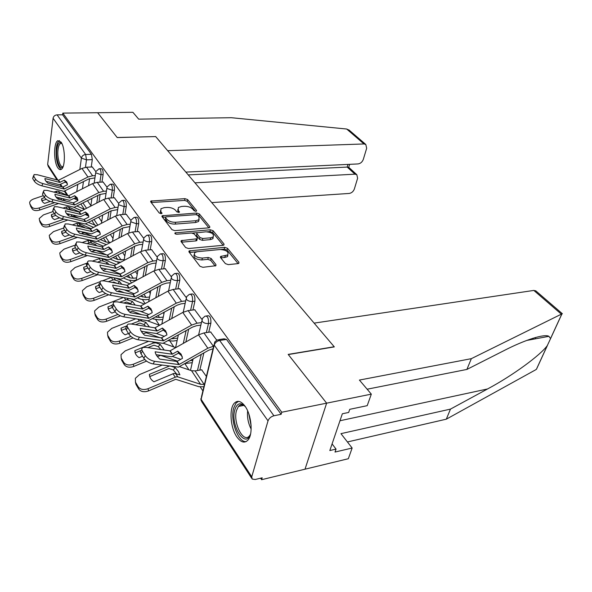 <?xml version="1.0" encoding="UTF-8"?>
<svg xmlns="http://www.w3.org/2000/svg" width="592" height="592" viewBox="0 0 592 592"><rect width="100%" height="100%" fill="white"/><g stroke="black" fill="none" stroke-linecap="round" stroke-linejoin="round"><path stroke-width="0.89" d="M195.848 211.285L196.514 211.063L196.522 210.456L187.575 199.534L184.948 198.638L150.768 201.073L150.738 201.887L159.3 213.09L161.927 213.512L160.832 211.44L160.957 208.717L164.25 207.637L167.055 207.444C170.829 207.4 173.7 208.384 175.669 210.404L176.816 211.855L179.398 212.276L178.266 210.219L178.355 207.496L181.507 206.467L184.26 206.282C187.96 206.238 190.809 207.215 192.8 209.205L193.969 210.641L195.848 211.285M61.05 142.073L57.816 140.674C53.532 142.591 53.591 162.075 57.853 167.847C58.985 169.504 60.118 170.008 61.242 169.356C65.497 167.44 65.386 147.623 61.05 142.073M245.088 406.267C241.033 400.902 237.392 399.94 234.158 403.374C228.986 409.057 230.451 427.742 236.778 436.792C240.929 442.587 244.725 443.608 248.159 439.849C253.228 433.958 251.496 414.918 245.088 406.267M225.382 263.625L228.29 264.631L237.984 263.618L238.85 263.322L238.902 262.212L227.513 248.307L224.686 247.323L189.085 250.934L189.011 251.97L199.948 266.282L202.893 267.31L215.873 265.719L215.947 264.609L211.137 258.489L208.243 257.483L202.331 258.075C195.967 257.564 193.451 255.729 194.783 252.569L197.373 251.681L220.194 249.506C226.477 250.046 228.963 251.866 227.668 254.974L220.579 256.477L220.52 257.55L225.382 263.625M185.851 172.102L358.019 163.932C360.506 163.555 362.274 162.038 363.31 159.389L366.67 148.259L365.804 144.47L364.006 143.96L346.683 129.026L231.346 117.712L138.691 119.14L132.911 112.31L97.621 112.717L117.223 137.581L155.689 136.589L334.199 346.742L288.178 354.393L326.636 403.167L281.755 412.239L62.819 113.116L62.611 114.789L57.076 114.863L85.64 154.497L86.491 159.855L85.448 167.307M155.6 136.589L117.157 137.492L97.621 112.717L62.819 113.116M208.791 227.853L209.723 227.55L209.753 226.61L199.378 213.949L196.692 213.024L162.082 215.799L162.038 216.672L171.976 229.674L174.766 230.636L208.791 227.853M213.12 230.725L223.983 243.985L223.939 245.007L223.043 245.31L188.485 248.529L185.622 247.53L181.115 241.64L181.182 240.648L197.232 238.746L197.284 237.769L194.294 233.981L191.505 233.019L176.912 234.24C175.321 234.114 174.677 233.662 174.988 232.9L210.367 229.777L213.12 230.725L212.72 232.53L223.14 245.303M561.949 313.878L471.343 358.663L359.411 380.064L371.317 394.139L326.636 403.167L305.013 469.197L261.612 479.69L260.613 478.188M85.973 214.178L86.587 215.111M117.667 262.101L118.533 263.403M129.803 280.438L131.498 283.006M142.524 299.67L145.144 303.629M155.881 319.858L159.448 325.252M169.926 341.088L173.811 346.964M184.926 363.762L188.937 369.83M200.296 386.998L202.886 390.912M281.755 412.239L281.141 414.296L273.918 415.769C271.003 416.598 269.042 418.292 268.028 420.845L251.748 476.789L252.199 479.069L255.189 479.49L262.175 477.811L261.612 479.69M62.611 114.789L91.434 154.297L92.293 159.633L91.235 167.011M89.57 178.614L88.556 185.651M57.039 179.924L48.315 166.552L47.649 164.45L53.088 118.267C53.546 116.224 54.871 115.092 57.076 114.863M106.93 187.094L103.097 182.025M118.57 203.322L114.389 197.772M130.773 220.335L126.207 214.252M143.575 238.176L138.595 231.531M157.021 256.913L151.582 249.646M171.155 276.612L165.227 268.679M186.043 297.362L179.576 288.689M201.739 319.229L194.687 309.757M216.702 340.097L210.611 331.971M206.379 376.431L201.657 369.815M206.497 315.928L207.489 315.795C209.982 315.432 211.115 317.897 210.878 323.18L208.739 332.245M203.855 352.987L199.822 370.118M190.676 294.128L191.764 293.995C194.095 293.721 195.138 296.111 194.909 301.158L192.948 309.986M188.67 329.248L185.836 341.991M175.669 273.445L176.845 273.319C179.013 273.127 179.983 275.443 179.761 280.268L177.955 288.881M174.196 306.811L171.732 318.57M161.416 253.805L162.667 253.687C164.687 253.561 165.597 255.811 165.375 260.428L163.71 268.835M160.395 285.573L158.242 296.451M147.859 235.128L149.169 235.017C151.064 234.95 151.907 237.133 151.7 241.573L150.161 249.78M147.23 265.438L145.343 275.517M134.954 217.345L136.315 217.242C138.091 217.227 138.876 219.343 138.683 223.613L137.255 231.635M134.65 246.324L132.993 255.685M122.648 200.392L124.054 200.303C125.719 200.325 126.459 202.39 126.266 206.497L124.949 214.341M122.633 228.142L121.168 236.852M110.904 184.208L112.347 184.134C113.908 184.193 114.604 186.199 114.426 190.158L113.198 197.846M117.69 209.598L111.133 210.826L109.838 218.944M99.685 168.75L101.158 168.69C102.623 168.779 103.274 170.733 103.112 174.559L101.972 182.084M100.122 194.339L98.975 201.902M95.8 171.584L92.293 166.966M90.872 205.639L87.579 200.769M281.141 414.296L226.507 339.423L224.072 338.816L218.766 339.616M101.683 221.63L98.738 217.271M112.998 238.354L110.423 234.558M124.838 255.862L122.685 252.688M137.248 274.214L135.561 271.721M150.272 293.469L149.095 291.738M163.947 313.693L163.348 312.805M177.822 209.45L177.911 212.01L178.266 210.219M178.296 212.498L177.911 212.01M160.417 210.715L160.491 213.246L160.832 211.44M160.876 213.749L160.491 213.246M195.36 211.27L187.213 201.295L184.586 200.399L151.241 202.553M165.642 217.064L162.519 217.301M208.887 227.846L199.001 215.732L197.062 214.837M197.772 215.296L195.878 214.652L166.367 216.813L165.649 217.049L165.619 217.671L166.833 219.247C168.831 221.334 171.761 222.348 175.624 222.274L195.9 220.712L198.942 219.721L199.023 216.842L197.772 215.296M165.553 217.567L165.272 219.491L165.619 217.671M199.156 219.514L198.557 221.512L195.515 222.518L175.262 224.094C171.399 224.168 168.476 223.154 166.478 221.068L165.272 219.491M197.01 239.782L196.84 240.581L195.878 240.907L181.544 242.195M192.43 233.063L197.21 232.656M207.259 231.812L209.968 231.583L210.367 229.777M210.641 237.806L213.113 236.985C214.282 234.062 211.847 232.338 205.801 231.812L196.995 232.797L196.951 233.751L199.948 237.533L202.753 238.502L210.641 237.806L210.234 239.634L212.706 238.805L213.231 236.881M196.825 233.566L196.559 235.579L196.951 233.751M210.234 239.634L202.353 240.33L199.556 239.368L196.559 235.579M212.72 232.53L209.968 231.583M227.853 254.812L227.232 256.817L220.912 258.038M194.161 254.634C193.258 257.757 195.841 259.525 201.916 259.947L202.331 258.075M215.148 266.008L210.715 260.354L207.829 259.348L201.916 259.947M196.581 251.8L189.418 252.495M238.08 263.603L227.084 250.135L224.264 249.158L221.016 249.469M57.935 193.125L60.88 193.873M67.68 195.597L58.386 191.342L57.061 191.112L53.82 192.082M66.304 201.199L64.077 200.192L61.938 200.111M46.287 199.319L42.187 200.725L41.64 198.66L44.533 197.669M41.64 198.66C41.425 200.629 42.395 202.212 44.548 203.396L50.268 201.428M57.727 198.86L60.058 198.061M81.718 210.804L73.874 207.274M84.449 209.39L77.189 206.112M77.907 200.274L74.007 198.483M58.497 203.552L39.819 210.019C36.193 211.041 33.655 210.685 32.205 208.932L31.628 206.86L29.874 203.907L30.177 204.98M31.628 206.86C33.085 208.606 35.624 208.969 39.257 207.94L39.819 210.019M54.679 202.619L39.257 207.94M43.29 195.678L33.818 198.912C31.457 199.785 30.066 200.969 29.644 202.471L29.874 203.907M32.205 208.932L30.451 205.972M64.387 180.153L59.703 182.41L44.933 178.54C44.814 179.798 45.806 181.352 47.9 183.202L62.856 187.057L67.444 184.771L66.741 182.033L64.387 180.153L65.312 182.077L59.54 184.674L46.058 181.315M95.275 175.624L92.596 175.75L87.942 177.008L64.158 189.048L42.89 183.587L41.817 185.821C38.376 184.785 35.927 183.313 34.454 181.396L35.527 179.161C36.993 181.071 39.449 182.551 42.89 183.587M94.942 177.881L88.83 178.947L63.869 191.312L41.817 185.821M92.478 166.959L86.543 167.203L81.94 168.431L58.423 180.271L37.333 174.744L34.062 174.581L33.729 176.275L35.527 179.161M67.37 183.564L65.312 182.077M33.729 176.275L32.664 178.503L34.454 181.396M32.664 178.503L33.492 175.78M67.177 209.154L69.789 209.065L73.334 210.648M79.506 211.943L68.465 207.008L67.125 206.778L62.907 208.118M79.069 218.315L74.422 216.258L71.417 216.487M55.789 215.399L51.992 216.731L51.445 214.644L54.383 213.623M51.445 214.644C51.252 216.709 52.266 218.359 54.486 219.602L59.577 217.819M67.717 214.955L69.627 214.282M93.617 227.409L85.655 223.917M96.651 225.818L88.622 222.525M88.793 216.095L85.292 214.533M67.754 220.054L49.684 226.44C45.991 227.506 43.386 227.121 41.877 225.293L41.307 223.199L39.472 220.106L40.041 222.192L39.745 221.119M41.307 223.199C42.816 225.027 45.429 225.411 49.129 224.346L49.684 226.44M63.877 219.144L49.129 224.346M53.088 211.536L43.438 214.896L39.235 218.529L39.472 220.106M41.877 225.293L40.041 222.192M84.049 227.631L84.323 227.254L84.878 227.824M76.864 225.966L79.032 225.33L80.394 225.537L84.323 227.254M91.153 228.69L79.01 223.384L76.694 223.376L72.35 224.923M92.581 236.23L85.241 233.07L83.872 232.863L81.267 233.67M65.89 232.175L62.241 233.477L61.701 231.376L64.698 230.303M61.701 231.376C61.538 233.529 62.597 235.261 64.883 236.563L69.419 234.943M78.218 231.783L79.587 231.287M106.375 244.651L97.769 241.196M110.556 242.446L106.153 242.069L100.64 239.693M99.759 232.449L97.155 231.309M77.36 237.37L60.021 243.63C56.247 244.733 53.576 244.333 52 242.417L51.43 240.3L49.513 237.066L50.083 239.168L49.765 237.991M51.43 240.3C53.014 242.217 55.685 242.624 59.466 241.514L60.021 243.63M73.423 236.489L59.466 241.514M63.359 228.12L53.509 231.62L49.269 235.32L49.513 237.066M52 242.417L50.083 239.168M346.683 129.026L349.324 130.277M211.766 202.612L349.162 193.451C351.626 193.036 353.357 191.549 354.364 188.981L357.612 178.236L356.828 174.692L354.948 174.174L347.186 167.077L348.806 167.373M194.968 182.832L354.948 174.174M155.615 136.5L167.677 150.701L364.006 143.96M188.234 174.899L347.186 167.077L347.97 164.406M371.317 394.139L367.21 405.668L349.746 409.324L348.673 412.446L342.346 413.778L329.818 450.549L336.041 449.099L335.02 452.051L352.144 448.026L340.955 433.647L450.475 409.109L446.316 419.173L535.545 369.867L536.485 369.223L538.158 365.486M450.475 409.109L487.556 388.959C512.739 375.557 540.755 354.934 547.311 345.573L550.575 338.587L548.902 336.33C544.544 333.622 525 339.808 504.206 350.516L466.896 369.43L367.144 389.21M352.144 448.026L348.333 458.726L305.013 469.197L326.636 403.167L288.297 354.549L334.325 346.897L314.137 323.121L533.829 290.42L535.96 290.983M446.316 419.173L347.423 441.965M471.343 358.663L466.896 369.43M336.041 449.099L332.082 443.896M535.782 338.757L535.116 337.618M63.004 166.877C59.762 171.081 55.507 158.604 56.862 149.11C57.742 143.412 59.326 141.37 61.62 143.005M61.834 143.427L60.465 143.471C59.281 144.263 58.475 146.276 58.046 149.517C56.906 157.605 60.184 168.565 63.174 166.448M59.503 140.615L59.267 140.726C57.801 141.71 56.795 144.211 56.27 148.252C55.655 159.152 57.291 166.197 61.176 169.393M250.653 433.603C245.88 450.135 229.999 425.493 234.824 409.775C237.133 402.9 240.7 401.946 245.525 406.911M244.859 406.164C242.38 404.269 240.226 404.366 238.398 406.452L236.526 410.404C232.678 422.71 243.615 444.229 249.632 435.623L250.32 434.565M238.487 401.346L236.008 403.145L233.677 408.088C229.962 420.298 238.206 442.809 246.183 441.588M74.703 195.715L69.93 198.039L54.938 194.265C54.841 195.597 55.877 197.225 58.038 199.141L73.223 202.901L77.9 200.54L77.145 197.691L74.703 195.715L75.628 197.654L69.745 200.333L56.033 197.055M106.412 191.09L103.578 191.253L98.842 192.57L74.585 204.98L52.991 199.659L51.881 201.931C48.389 200.91 45.88 199.4 44.348 197.402L45.451 195.123C46.983 197.121 49.499 198.631 52.991 199.659M106.057 193.384L99.73 194.524L74.266 207.274L51.881 201.931M103.282 182.018L97.251 182.321L92.567 183.609L68.583 195.804L47.175 190.402L43.949 190.269L43.571 192.104L45.451 195.123M77.804 199.267L75.628 197.654M43.571 192.104L42.476 194.368L44.348 197.402M42.476 194.368L43.32 191.571M85.492 211.995L80.623 214.393L65.409 210.722C65.342 212.143 66.43 213.845 68.657 215.836L84.064 219.477L88.844 217.049L88.03 214.067L85.492 211.995L86.425 213.949L80.423 216.716L66.489 213.534M118.067 207.281L115.077 207.474L110.253 208.858L85.492 221.66L63.573 216.502L62.434 218.811C58.874 217.804 56.307 216.25 54.716 214.163L55.855 211.855C57.446 213.934 60.021 215.488 63.573 216.502M111.133 210.826L85.159 223.983L62.434 218.811M114.582 197.758L108.454 198.128L103.674 199.474L79.21 212.054L57.476 206.793L54.301 206.697L53.887 208.68L55.855 211.855M88.719 215.703L86.425 213.949M53.887 208.68L52.755 210.989L54.716 214.163M52.755 210.989L53.606 208.11M94.846 245.354L95.482 244.481L96.666 245.754M86.928 243.615L90.117 242.594L95.482 244.481M103.408 246.22L90.051 240.537L87.69 240.552L82.14 242.565M106.908 255.004L96.577 250.682L95.186 250.49L91.508 251.711M76.664 249.669L72.979 251.015L72.446 248.892L75.502 247.782M72.446 248.892C72.313 251.149 73.423 252.962 75.783 254.338L79.831 252.851M89.281 249.387L89.962 249.136M120.709 262.241L116.21 261.649L110.386 259.229M124.179 259.688L117.756 259.548L113.294 257.675M87.335 255.559L70.848 261.642C67 262.796 64.254 262.367 62.611 260.354L62.049 258.23L60.036 254.834L60.599 256.958L60.258 255.67M62.049 258.23C63.692 260.236 66.445 260.665 70.3 259.511L70.848 261.642M83.516 254.649L70.3 259.511M74.429 245.369L64.054 249.136L59.792 252.902L60.036 254.834M62.611 260.354L60.599 256.958M106.116 263.973L107.174 262.537L108.972 264.565M97.391 262.167L101.735 260.695L107.174 262.537M100.396 258.312L92.315 261.116M108.218 271.898L106.19 271.491M106.53 269.064L103.045 270.344M88.001 267.998L84.242 269.404L83.716 267.266L86.832 266.104M83.716 267.266C83.605 269.626 84.774 271.536 87.216 272.979L90.872 271.602M136.16 280.186L132.852 280.541L128.323 280.001L123.669 278.129M136.574 277.907L133.267 278.262L129.907 277.855L126.636 276.523M120.391 273.992L109.964 269.767M116.321 264.58L101.898 258.623M97.68 274.703L82.207 280.541C78.27 281.74 75.45 281.289 73.741 279.172L73.186 277.034L71.07 273.467L71.625 275.606L71.262 274.192M73.186 277.034C74.903 279.143 77.73 279.594 81.666 278.395L82.207 280.541M94.283 273.645L81.666 278.395M87.549 262.885L75.11 267.51L70.825 271.314L71.07 273.467M73.741 279.172L71.625 275.606M117.904 283.561L119.436 281.481L121.841 284.315M117.053 283.39L113.723 282.073L112.347 282.48M108.277 281.696L113.93 279.683L119.436 281.481M111.414 277.404L102.697 280.719M124.29 292.737L119.295 290.79L117.327 291.434M99.893 287.238L96.059 288.704L95.541 286.55L98.827 285.3M95.541 286.55C95.467 289.029 96.696 291.035 99.219 292.552L102.608 291.257M149.14 299.315L145.625 299.737L141.022 299.249L137.699 297.954M149.591 297.006L146.061 297.428L140.726 296.303M134.221 293.75L124.786 290.05M129.944 283.842L116.224 278.358M108.617 294.801L94.135 300.388C90.117 301.646 87.216 301.158 85.426 298.938L84.878 296.784L82.665 293.033L83.206 295.193L82.813 293.632M84.878 296.784C86.669 298.997 89.577 299.478 93.603 298.227L94.135 300.388M118.104 288.792L115.233 289.895M105.739 293.551L93.603 298.227M100.159 281.681L86.721 286.787L82.421 290.635L82.665 293.033M85.426 298.938L83.206 295.193M96.799 229.045L91.952 231.531L76.375 227.972C76.353 229.481 77.485 231.272 79.787 233.337L95.43 236.852L100.307 234.343L99.426 231.228L96.799 229.045L97.724 231.013L91.597 233.877L77.441 230.799M130.292 224.227L127.117 224.472L122.196 225.922L96.925 239.146L74.673 234.158L73.489 236.511C69.878 235.52 67.244 233.929 65.586 231.746L66.763 229.393C68.42 231.576 71.055 233.167 74.673 234.158M129.885 226.581L123.084 227.905L96.57 241.499L73.489 236.511M126.407 214.245L120.176 214.681L115.314 216.087L90.339 229.067L68.28 223.983L65.164 223.909L64.691 226.07L66.763 229.393M100.159 232.922L97.724 231.013M64.691 226.07L63.529 228.416L65.586 231.746M63.529 228.416L64.395 225.448M108.647 246.931L103.704 249.498L87.89 246.072C87.905 247.678 89.096 249.558 91.471 251.704L107.352 255.078L112.332 252.488L111.385 249.217L108.647 246.931L109.572 248.906L103.326 251.866L88.941 248.921M143.116 242.002L139.742 242.298L134.732 243.823L108.921 257.483L86.328 252.703L85.107 255.093C81.43 254.123 78.721 252.495 76.997 250.209L78.211 247.811C79.942 250.098 82.651 251.726 86.328 252.703M142.679 244.385L139.312 244.681L135.612 245.813L108.536 259.866L85.107 255.093M138.794 231.509L132.46 232.02L127.509 233.507L102.009 246.908L79.609 242.01L76.568 241.965L76.042 244.318L78.211 247.811M112.162 250.978L109.572 248.906M76.042 244.318L74.836 246.709L76.997 250.209M74.836 246.709L75.717 243.645M212.846 238.191L213.224 238.184M121.086 265.697L116.032 268.354L99.981 265.083C100.041 266.8 101.291 268.775 103.748 271.003L119.873 274.222L124.956 271.536L123.935 268.109L121.086 265.697L122.011 267.68L115.632 270.759L101.025 267.947M156.591 260.658L152.995 261.005L147.889 262.611L121.523 276.745L98.583 272.194L97.31 274.629C93.573 273.682 90.798 272.009 88.992 269.612L90.25 267.177C92.063 269.567 94.838 271.24 98.583 272.194M156.125 263.07L152.536 263.425L148.762 264.617L121.108 279.158L97.31 274.629M151.796 249.632L145.351 250.216L140.304 251.778L114.256 265.638L91.516 260.954L88.556 260.939L87.609 261.716L87.616 262.759L90.25 267.177M124.757 269.952L122.011 267.68M87.971 263.499L86.721 265.926L88.992 269.612M86.721 265.926L86.306 264.321L87.616 262.759M227.439 255.944L227.883 255.973M131.35 304.384L130.647 303.637L132.327 301.38L135.309 305.087M130.647 303.637L126.503 302.053L123.735 303.023M119.599 302.283L126.74 299.641L132.327 301.38M141.451 314.626L132.364 311.222L129.692 312.162M179.805 288.659L173.138 289.436L167.891 291.168L140.674 306.027L117.223 301.861L114.478 301.898C113.102 302.394 112.857 303.415 113.745 304.954L112.406 307.47L108.477 308.994L107.973 306.826L112.029 305.235M107.973 306.826C107.936 309.424 109.224 311.533 111.844 313.131L115.122 311.843M162.785 319.391L159.026 319.887L152.551 318.777M163.259 317.053L159.5 317.549L155.637 317.075M148.844 314.507L140.541 311.37M144.344 304.059L131.431 299.078M120.413 315.832L106.678 321.264C102.579 322.573 99.589 322.063 97.717 319.724L97.184 317.549L94.846 313.612L95.386 315.78L94.957 314.056M97.184 317.549C99.056 319.887 102.046 320.398 106.168 319.088L106.678 321.264M130.247 309.579L128.101 310.43M117.919 314.448L106.168 319.088M123.254 297.584L98.923 307.056L94.616 310.918L94.846 313.612M97.717 319.724L95.386 315.78M134.162 285.425L128.997 288.178L112.702 285.078C112.806 286.913 114.123 288.985 116.661 291.308L133.037 294.35L138.239 291.567L137.137 287.971L134.162 285.425L135.087 287.416L128.568 290.605L113.731 287.964M170.762 280.253L166.929 280.682L161.727 282.369L134.776 296.999L111.474 292.714L110.164 295.193C106.353 294.276 103.511 292.559 101.624 290.036L102.927 287.557C104.821 290.073 107.67 291.789 111.474 292.714M170.267 282.695L166.441 283.131L162.593 284.382L134.325 299.448L110.164 295.193M165.449 268.657L158.893 269.338L153.75 270.973L127.132 285.322L104.037 280.874L101.173 280.889C99.93 281.348 99.708 282.288 100.522 283.686L102.927 287.557M138.003 289.895L135.087 287.416M100.522 283.686L99.227 286.158L101.624 290.036M99.227 286.158C98.42 284.752 98.635 283.82 99.885 283.346L100.137 282.872M145.721 326.37L144.145 324.608L145.876 322.307L149.428 326.969M144.145 324.608L139.756 323.054L135.568 324.712M131.365 324.031L140.215 320.627L145.876 322.307M159.818 337.632L146.128 332.726L143.153 333.814M125.763 328.649L121.552 330.336L121.057 328.153L127.125 325.726M121.057 328.153C121.057 330.898 122.418 333.111 125.134 334.806L128.471 333.459M177.134 340.481L173.123 341.073L168.291 340.674M164.339 336.337L156.517 333.511L163.333 330.062L162.423 328.057L157.021 331.017L140.223 328.345C140.43 330.44 141.902 332.748 144.633 335.279L161.372 337.877L163.303 340.829L139.416 337.174L138.003 339.741C134.058 338.89 131.054 337.077 128.982 334.288L130.381 331.712C132.46 334.495 135.472 336.315 139.416 337.174M159.596 325.311L147.534 320.834M133.052 337.914L119.895 343.249C115.692 344.618 112.613 344.07 110.66 341.606L110.134 339.423L107.677 335.272L108.203 337.455L107.744 335.546M110.134 339.423C112.095 341.887 115.181 342.428 119.392 341.059L119.895 343.249M142.938 331.527L141.725 332.023M130.891 336.404L119.392 341.059M135.635 318.859L111.762 328.382L107.47 332.238L107.677 335.272M110.66 341.606L108.203 337.455M177.644 338.121L171.68 338.772M147.926 306.182L142.509 309.031L126.096 306.138C126.251 308.099 127.643 310.282 130.277 312.702L146.897 315.536L152.211 312.65L151.027 308.876L147.926 306.182L148.836 308.188L142.176 311.496L127.117 309.039M185.696 300.877L181.596 301.38L176.29 303.163L148.725 318.333L125.067 314.345L123.706 316.861C119.828 315.98 116.905 314.211 114.929 311.562L116.284 309.039C118.267 311.681 121.19 313.449 125.067 314.345M185.163 303.348L181.071 303.866L177.149 305.183L148.244 320.812L123.706 316.861M151.937 310.881L148.836 308.188M113.324 304.059L113.139 304.399C111.762 304.902 111.518 305.931 112.406 307.47L114.929 311.562M113.745 304.954L116.284 309.039M160.787 349.546L158.36 346.697L160.143 344.344L164.236 350.05M158.36 346.697L153.92 345.195L147.874 347.667M141.007 350.494L135.324 352.832L134.843 350.634L153.335 343.042L155.903 342.857L160.143 344.344M177.541 361.164L160.624 355.385L157.428 356.599M134.843 350.634C134.887 353.52 136.323 355.859 139.142 357.649L142.554 356.236M180.782 359.322L172.575 356.495M175.78 347.659L163.34 343.249M146.572 361.12L133.829 366.426C129.53 367.861 126.355 367.284 124.298 364.679L123.795 362.482L121.197 358.101L121.708 360.299L121.212 358.167M123.795 362.482C125.852 365.086 129.034 365.664 133.341 364.228L133.829 366.426M144.737 359.492L133.341 364.228M148.562 341.332L125.289 350.856L121.027 354.675L121.197 358.101M124.298 364.679L121.708 360.299M192.8 360.284L190.335 360.683M192.252 362.674L185.377 363.503M161.372 337.877L166.951 334.88L165.664 330.906L162.423 328.057M201.45 322.596L197.055 323.202L191.638 325.082L163.303 340.829M200.873 325.104L196.485 325.718L192.489 327.11L162.918 343.338L138.003 339.741M194.916 309.727L188.138 310.615L182.78 312.435L154.949 327.842L131.135 323.994L128.516 324.053C126.999 324.586 126.732 325.704 127.702 327.398L130.381 331.712M141.236 331.261L156.517 333.511M166.567 332.911L163.333 330.062M127.702 327.398L126.311 329.966L128.982 334.288M126.311 329.966C125.341 328.264 125.615 327.139 127.132 326.599L127.236 326.407M176.372 373.685L173.352 369.985L175.195 367.588L178.347 371.473L179.894 374.84L174.063 373.352L153.935 381.766C151.004 379.872 149.487 377.4 149.391 374.359L169.342 366.078M173.352 369.985L168.853 368.55L149.85 376.564L149.391 374.359M203.877 386.813L198.72 386.657L175.728 379.294L148.54 390.905C144.137 392.415 140.859 391.793 138.706 389.048L135.968 384.415L135.427 382.129M204.455 384.4L200.562 384.289L177.807 376.875L176.275 376.801L148.067 388.692L148.54 390.905M171.539 366.367L175.195 367.588M201.879 369.778L195.123 370.903L191.549 370.71L179.694 366.714M138.706 389.048L138.217 386.835L135.472 382.21L135.968 384.415M138.217 386.835C140.378 389.588 143.656 390.202 148.067 388.692M162.075 365.109L139.564 374.573L135.361 378.31L135.472 382.21M177.726 351.137L172.198 354.216L155.141 351.796C155.415 354.046 156.969 356.488 159.803 359.122L176.934 361.46L182.506 358.345L181.115 354.157L177.726 351.137L178.621 353.15L171.65 356.739L156.155 354.726M213.66 346.187L207.844 348.214L178.976 364.576L154.586 361.305L153.113 363.917C149.095 363.118 146.002 361.246 143.826 358.301L145.284 355.681C147.467 358.619 150.568 360.491 154.586 361.305M213.053 348.732L208.68 350.249L178.414 367.114L153.113 363.917M210.856 331.942L203.951 332.941L198.49 334.865L170.008 350.864L145.824 347.371L143.353 347.445C141.688 348.022 141.384 349.243 142.45 351.123L145.284 355.681M182.01 356.169L178.621 353.15M142.45 351.123L141.007 353.735L143.826 358.301M141.007 353.735C139.941 351.855 140.245 350.619 141.91 350.042M196.381 211.152L196.522 210.456M161.831 213.579L161.964 212.905M179.28 212.358L179.42 211.67M268.028 420.845L214.23 345.114L201.147 399.363L251.748 476.789M92.293 159.633L86.491 159.855L81.4 158.123L53.088 118.267M83.428 181.692L82.436 188.774M75.754 199.282L75.954 197.809M76.797 191.653L77.774 184.571M79.839 169.497L81.4 158.123C81.918 155.999 83.331 154.786 85.64 154.497L91.434 154.297M47.649 164.45L57.912 180.153M60.687 184.408L62.345 186.939M65.024 191.046L68.065 195.693M210.878 323.18L208.488 323.513L206.364 332.593M201.243 354.475L197.491 370.511M194.909 301.158L192.563 301.446L190.609 310.289M186.11 330.676L183.305 343.419M179.761 280.268L177.452 280.527L175.661 289.148M171.695 308.195L169.245 319.946M165.375 260.428L163.111 260.658L161.453 269.071M157.946 286.913L155.807 297.783M151.7 241.573L149.473 241.765L147.941 249.979M144.825 266.733L142.953 276.812M138.683 223.613L136.486 223.776L135.072 231.812M132.297 247.574L130.654 256.928M126.266 206.497L124.113 206.638L122.803 214.496M120.324 229.356L118.874 238.058M114.426 190.158L112.302 190.276L111.089 197.972M108.869 212.003L107.589 220.12M103.112 174.559L101.025 174.655L99.893 182.188M97.902 195.464L96.762 203.041M99.071 168.779C100.536 168.868 101.188 170.829 101.025 174.655L95.815 172.871L95.874 171.51L99.071 168.779M110.23 184.245C111.784 184.304 112.48 186.317 112.302 190.276L106.967 188.448L107.048 186.961L110.23 184.245M121.9 200.436C123.558 200.459 124.298 202.523 124.113 206.638L118.644 204.751L118.748 203.137L121.9 200.436M134.125 217.405C135.894 217.382 136.685 219.506 136.486 223.776L130.876 221.83L131.01 220.076L134.125 217.405M146.949 235.202C148.836 235.135 149.68 237.318 149.473 241.765C146.905 241.832 144.988 241.166 143.715 239.753L143.871 237.836L146.949 235.202M160.402 253.901C162.423 253.776 163.325 256.025 163.111 260.658C160.499 260.754 158.523 260.058 157.198 258.586L157.391 256.484L160.402 253.901M174.544 273.571C176.705 273.371 177.674 275.694 177.452 280.527C174.788 280.652 172.768 279.935 171.377 278.381L171.613 276.079L174.544 273.571M189.425 294.276C191.749 294.009 192.792 296.4 192.563 301.446C189.847 301.609 187.76 300.869 186.31 299.234L186.598 296.71L189.425 294.276M205.106 316.121C207.6 315.758 208.724 318.222 208.488 323.513C205.72 323.706 203.574 322.943 202.05 321.219L202.397 318.452L205.106 316.121M78.98 209.575L78.551 209.59M226.507 339.423L219.647 340.459L273.918 415.769M217.234 339.845L219.647 340.459C216.894 341.11 215.088 342.664 214.23 345.114L214.652 342.065L217.234 339.845M251.726 478.343L201.687 401.642L201.147 399.363L201.62 396.181L214.008 344.759M75.236 207.888L78.936 209.553M151.493 202.523L151.818 200.732M184.586 200.399L184.948 198.638M187.213 201.295L187.575 199.534M162.77 217.271L163.118 215.458M196.344 214.667L196.692 213.024M199.001 215.732L199.378 213.949M209.516 227.676L209.753 226.61M166.478 221.068L166.833 219.247M175.262 224.094L175.624 222.274M195.515 222.518L195.9 220.712M223.717 245.147L223.983 243.985M181.803 242.165L182.181 240.315M195.878 240.907L196.27 239.072M175.432 233.944L175.691 232.656M199.556 239.368L199.948 237.533M202.353 240.33L202.753 238.502M221.06 258.016L221.489 256.166M224.834 257.638L225.271 255.788M207.829 259.348L208.243 257.483M210.715 260.354L211.137 258.489M215.666 265.852L215.947 264.609M189.677 252.458L190.069 250.594M224.264 249.158L224.686 247.323M227.084 250.135L227.513 248.307M238.598 263.462L238.902 262.212M57.195 192.94L56.136 191.29M61.76 200.066L60.554 198.179M64.077 200.192L63.211 198.845M84.456 209.39L80.986 204.159M59.651 193.31L58.386 191.342M86.55 208.31L83.065 203.093M63.048 187.005L64.35 188.996M58.608 180.22L60.014 182.366M81.94 168.431L87.942 177.008M62.737 187.042L64.04 189.033M58.305 180.257L59.703 182.41M86.543 167.203L92.596 175.75M67.503 209.035L66.186 206.978M72.12 216.243L71.092 214.63M74.422 216.258L73.793 215.281M95.068 225.374L92.012 220.764M69.789 209.065L68.465 207.008M97.835 225.204L94.135 219.662M78.07 225.537L76.694 223.376M82.902 233.078L82.125 231.872M85.241 233.07L84.871 232.493M106.153 242.069L103.563 238.162M100.203 233.1L99.789 232.471M80.394 225.537L79.01 223.384M109.409 242.542L105.724 237.022M536.404 369.29L547.311 345.573M550.567 338.491L561.934 313.79M532.541 338.395L533.422 339.201M561.201 314.034L533.829 290.42M339.971 420.749L487.556 388.959M251.149 429.096C248.211 423.361 247.034 417.279 247.634 410.863M248.803 413.838L251.126 425.87M73.415 202.841L74.777 204.928M68.768 195.752L70.241 197.994M92.567 183.609L98.842 192.57M73.097 202.886L74.459 204.973M68.457 195.789L69.93 198.039M97.251 182.321L103.578 191.253M84.264 219.425L85.692 221.608M79.402 211.995L80.941 214.348M103.674 199.474L110.253 208.858M83.946 219.469L85.374 221.652M79.084 212.04L80.623 214.393M108.454 198.128L115.077 207.474M89.14 242.816L87.69 240.552M94.202 250.719L93.706 249.95M117.756 259.548L115.677 256.41M112.206 251.186L111.718 250.446M91.501 242.794L90.051 240.537M121.064 259.984L117.889 255.233M100.736 260.924L99.219 258.556M129.907 277.855L128.397 275.576M124.808 270.174L124.239 269.308M103.141 260.88L101.661 258.578M133.267 278.262L130.662 274.362M112.909 279.927L111.318 277.441M142.657 297.058L141.777 295.734M138.062 290.132L137.396 289.133M115.351 279.853L114.123 277.944M146.061 297.428L144.085 294.468M95.63 236.793L97.132 239.087M90.539 229.008L92.152 231.472M115.314 216.087L122.196 225.922M95.305 236.844L96.799 239.138M90.213 229.06L91.827 231.524M120.176 214.681L127.117 224.472M107.559 255.019L109.128 257.416M102.209 246.849L103.903 249.432M127.509 233.507L134.732 243.823M107.226 255.071L108.795 257.476M101.883 246.901L103.57 249.491M132.46 232.02L139.742 242.298M120.08 274.155L121.73 276.679M114.463 265.571L116.239 268.287M140.304 251.778L147.889 262.611M119.739 274.214L121.39 276.738M114.13 265.63L115.906 268.346M145.351 250.216L152.995 261.005M125.704 299.9L124.35 297.783M152.011 311.148L151.249 310.001M128.19 299.789L127.236 298.309M159.5 317.549L158.227 315.64M133.252 294.276L134.983 296.932M127.339 285.248L129.211 288.104M153.75 270.973L161.727 282.369M132.904 294.342L134.643 296.999M126.999 285.314L128.871 288.171M158.893 269.338L166.929 280.682M139.164 320.908L138.114 319.273M166.715 333.303L165.849 331.986M141.688 320.76L141.044 319.769M173.626 338.705L173.13 337.958M147.112 315.462L148.94 318.259M140.889 305.953L142.857 308.965M167.891 291.168L176.29 303.163M146.764 315.536L148.592 318.333M140.541 306.027L142.509 309.031M173.138 289.436L181.596 301.38M153.335 343.042L152.632 341.947M182.24 356.687L181.248 355.193M155.903 342.857L155.607 342.398M161.727 337.795L163.658 340.748M155.163 327.768L157.243 330.943M182.78 312.435L191.638 325.082M154.815 327.842L156.887 331.017M188.138 310.615L197.055 323.202M168.291 366.389L167.973 365.893M175.173 377.126L172.96 373.678M177.807 376.875L175.587 373.426M200.562 384.289L191.549 370.71M204.173 384.445L195.123 370.903M177.156 361.379L179.198 364.494M170.23 350.79L172.42 354.134M198.49 334.865L207.844 348.214M176.793 361.46L178.836 364.583M169.867 350.871L172.057 354.216M203.951 332.941L213.372 346.231M90.798 206.12L91.908 198.542M94.202 182.913L95.704 172.694M101.424 223.332L102.675 215.222M105.213 198.808L106.849 188.256M112.495 241.425L113.916 232.723M116.735 215.451L118.518 204.543M124.046 260.458L125.659 251.104M128.797 232.908L130.743 221.615M136.101 280.512L137.936 270.448M141.436 251.237L143.567 239.523M148.688 301.683L150.782 290.82M154.69 270.507L157.035 258.327M161.831 324.068L164.228 312.324M168.616 290.79L171.199 278.107M175.602 347.593L178.31 335.057M183.254 312.184L186.117 298.93M190.491 370.355L193.066 359.129M198.653 334.769L201.842 320.879M200.829 398.712L201.102 400.54M60.088 184.6L61.464 186.717M64.417 191.238L67.081 195.316M150.649 201.746L150.768 201.073M161.942 216.531L162.082 215.799M198.557 221.512L198.942 219.721M181.011 241.477L181.182 240.648M196.84 240.581L197.232 238.746M174.877 233.455L174.988 232.9M212.706 238.805L213.113 236.985M220.387 257.328L220.579 256.477M227.232 256.817L227.668 254.974M188.907 251.8L189.085 250.934M356.828 174.692L348.681 167.262M349.628 164.324L348.747 167.314M365.804 144.47L348.888 129.9M526.688 340.444L548.902 336.33M562.378 313.738L535.686 290.753M561.993 313.775L550.575 338.587M547.437 345.41L536.485 369.223M61.842 143.434L60.465 143.471M243.763 405.416L238.398 406.452"/></g></svg>
